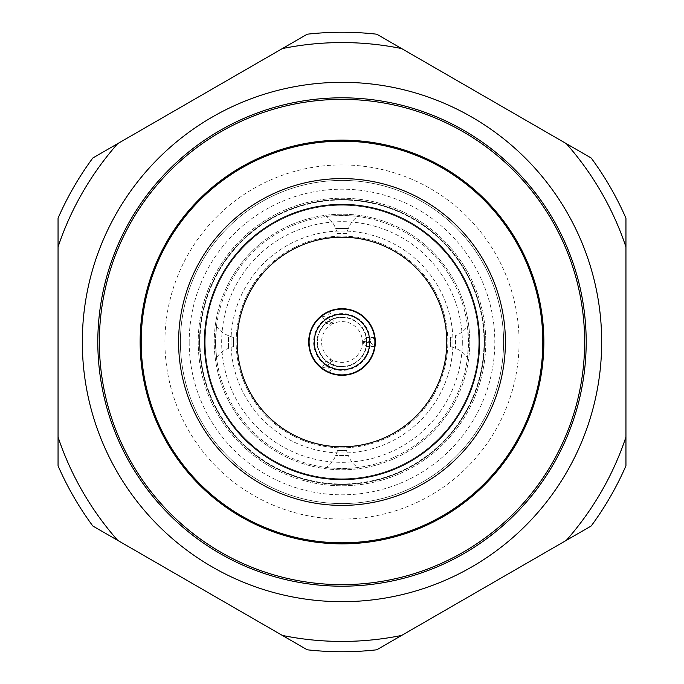 <?xml version="1.0" encoding="UTF-8"?>
<svg xmlns="http://www.w3.org/2000/svg" width="684" height="684" viewBox="0 0 684 684"><rect width="100%" height="100%" fill="white"/><g stroke="black" fill="none" stroke-linecap="round" stroke-linejoin="round"><path stroke-width="0.51" stroke-dasharray="3.42 2.56" d="M503.586 342A161.586 161.586 0 0 1 342 503.586A161.586 161.586 0 0 1 180.414 342A161.586 161.586 0 0 1 342 180.414A161.586 161.586 0 0 1 503.586 342A161.586 161.586 0 0 1 342 503.586A161.586 161.586 0 0 1 180.414 342A161.586 161.586 0 0 1 342 180.414A161.586 161.586 0 0 1 503.586 342A161.586 161.586 0 0 0 342 180.414A161.586 161.586 0 0 0 180.414 342A161.586 161.586 0 0 1 342 180.414A161.586 161.586 0 0 1 503.586 342A161.586 161.586 0 0 1 342 503.586A161.586 161.586 0 0 1 180.414 342A161.586 161.586 0 0 0 342 503.586A161.586 161.586 0 0 0 503.586 342A161.586 161.586 0 0 1 342 503.586A161.586 161.586 0 0 1 180.414 342M584.64 342A242.64 242.64 0 0 1 342 584.64A242.64 242.64 0 0 1 99.36 342A242.64 242.64 0 0 1 342 99.36A242.64 242.64 0 0 1 584.64 342A242.64 242.64 0 0 0 342 99.36A242.64 242.64 0 0 0 99.36 342M543.857 342A201.857 201.857 0 0 1 342 543.857A201.857 201.857 0 0 1 140.143 342A201.857 201.857 0 0 1 342 140.143A201.857 201.857 0 0 1 543.857 342M478.809 342A136.809 136.809 0 0 1 342 478.809A136.809 136.809 0 0 1 205.191 342A136.809 136.809 0 0 1 342 205.191A136.809 136.809 0 0 1 478.809 342A136.809 136.809 0 0 1 342 478.809A136.809 136.809 0 0 1 205.191 342A136.809 136.809 0 0 1 342 205.191A136.809 136.809 0 0 1 478.809 342M505.399 342A163.399 163.399 0 0 1 342 505.399A163.399 163.399 0 0 1 178.601 342A163.399 163.399 0 0 1 342 178.601A163.399 163.399 0 0 1 505.399 342M237.203 342A104.797 104.797 0 0 0 342 446.797A104.797 104.797 0 0 0 446.797 342A104.797 104.797 0 0 1 342 446.797A104.797 104.797 0 0 1 237.203 342A104.797 104.797 0 0 1 342 237.203A104.797 104.797 0 0 1 446.797 342A104.797 104.797 0 0 1 342 446.797A104.797 104.797 0 0 1 237.203 342A104.797 104.797 0 0 1 342 237.203A104.797 104.797 0 0 1 446.797 342A104.797 104.797 0 0 0 342 237.203A104.797 104.797 0 0 0 237.203 342M375.302 342A33.302 33.302 0 0 0 342 308.698A33.302 33.302 0 0 0 308.698 342A33.302 33.302 0 0 1 342 308.698A33.302 33.302 0 0 1 375.302 342A33.302 33.302 0 0 1 342 375.302A33.302 33.302 0 0 1 308.698 342A33.302 33.302 0 0 1 342 308.698A33.302 33.302 0 0 1 375.302 342A33.302 33.302 0 0 1 342 375.302A33.302 33.302 0 0 1 308.698 342A33.302 33.302 0 0 0 342 375.302A33.302 33.302 0 0 0 375.302 342M370.395 342.291L362.383 342.641L366.12 346.386A24.521 24.521 0 0 0 366.521 342A24.521 24.521 0 0 1 342 366.521A24.521 24.521 0 0 1 317.479 342A24.521 24.521 0 0 1 342 317.479A24.521 24.521 0 0 1 366.521 342A24.521 24.521 0 0 1 342 366.521A24.521 24.521 0 0 1 317.479 342A24.521 24.521 0 0 1 342 317.479A24.521 24.521 0 0 1 366.521 342A24.521 24.521 0 0 0 366.12 337.614L362.383 341.359L366.932 341.709L370.395 341.709L374.61 337.614A32.909 32.909 0 0 1 374.909 342A32.909 32.909 0 0 0 342 309.091A32.909 32.909 0 0 0 309.091 342A32.909 32.909 0 0 0 342 374.909A32.909 32.909 0 0 0 374.909 342A32.909 32.909 0 0 1 342 374.909A32.909 32.909 0 0 1 309.091 342A32.909 32.909 0 0 1 342 309.091A32.909 32.909 0 0 1 374.909 342A32.909 32.909 0 0 1 342 374.909A32.909 32.909 0 0 1 309.091 342A32.909 32.909 0 0 1 342 309.091A32.909 32.909 0 0 1 374.61 346.386L370.395 342.291A28.395 28.395 0 0 1 328.055 366.735L329.491 372.438A32.909 32.909 0 0 1 321.89 368.052L327.559 366.444A28.395 28.395 0 0 1 327.559 317.556L321.89 315.948A32.909 32.909 0 0 1 329.491 311.562L333.741 318.915A24.521 24.521 0 0 0 326.14 323.301L331.253 324.669L327.559 317.556M82.319 342A259.681 259.681 0 0 1 342 82.319A259.681 259.681 0 0 1 601.681 342A259.681 259.681 0 0 1 342 601.681A259.681 259.681 0 0 1 82.319 342A259.681 259.681 0 0 0 342 601.681A259.681 259.681 0 0 0 601.681 342M484.486 342A142.486 142.486 0 0 1 342 484.486A142.486 142.486 0 0 1 199.514 342A142.486 142.486 0 0 1 342 199.514A142.486 142.486 0 0 1 484.486 342A142.486 142.486 0 0 1 342 484.486A142.486 142.486 0 0 1 199.514 342A142.486 142.486 0 0 1 342 199.514A142.486 142.486 0 0 1 484.486 342M189.186 342A152.814 152.814 0 0 0 342 494.814A152.814 152.814 0 0 0 494.814 342A152.814 152.814 0 0 0 342 189.186A152.814 152.814 0 0 0 189.186 342M467.505 326.294L468.48 342A126.48 126.48 0 0 1 342 468.48A126.48 126.48 0 0 1 215.52 342L216.495 357.706L215.52 342A126.48 126.48 0 0 1 342 215.52A126.48 126.48 0 0 1 468.48 342A126.48 126.48 0 0 1 342 468.48A126.48 126.48 0 0 1 215.52 342L216.495 326.294L215.52 342A126.48 126.48 0 0 1 342 215.52A126.48 126.48 0 0 1 468.48 342L467.505 357.706L468.48 342L467.505 326.294A25.812 25.812 0 0 1 455.484 335.673L455.484 348.327L455.484 335.673L450.414 337.597L450.414 346.403L455.484 348.327A25.812 25.812 0 0 1 467.505 357.706M357.706 467.505C359.408 468.549 324.643 468.549 326.294 467.505C324.618 468.549 359.322 468.549 357.706 467.505A25.812 25.812 0 0 1 348.327 455.484L335.673 455.484L348.327 455.484L346.403 450.414L337.597 450.414L335.673 455.484A25.812 25.812 0 0 1 326.294 467.505M216.495 326.294A25.812 25.812 0 0 0 228.516 335.673L228.516 348.327L228.516 335.673L233.586 337.597L233.586 346.403L228.516 348.327A25.812 25.812 0 0 0 216.495 357.706M357.706 216.495C359.391 215.451 324.669 215.451 326.294 216.495A25.812 25.812 0 0 1 335.673 228.516L348.327 228.516L335.673 228.516L337.597 233.586L346.403 233.586L348.327 228.516A25.812 25.812 0 0 1 357.706 216.495C359.339 215.451 324.669 215.451 326.294 216.495M346.403 233.586L337.597 233.586M450.414 346.403L450.414 337.597M337.597 450.414L346.403 450.414M485.777 342A143.777 143.777 0 0 1 342 485.777A143.777 143.777 0 0 1 198.223 342A143.777 143.777 0 0 1 342 198.223A143.777 143.777 0 0 1 485.777 342A143.777 143.777 0 0 1 342 485.777A143.777 143.777 0 0 1 198.223 342A143.777 143.777 0 0 1 342 198.223A143.777 143.777 0 0 1 485.777 342A143.777 143.777 0 0 1 342 485.777A143.777 143.777 0 0 1 198.223 342A143.777 143.777 0 0 1 342 198.223A143.777 143.777 0 0 1 485.777 342M469.771 342A127.771 127.771 0 0 1 342 469.771A127.771 127.771 0 0 1 214.229 342A127.771 127.771 0 0 1 342 214.229A127.771 127.771 0 0 1 469.771 342A127.771 127.771 0 0 1 342 469.771A127.771 127.771 0 0 1 214.229 342A127.771 127.771 0 0 1 342 214.229A127.771 127.771 0 0 1 469.771 342M462.324 342A120.324 120.324 0 0 1 342 462.324A120.324 120.324 0 0 1 221.676 342A120.324 120.324 0 0 1 342 221.676A120.324 120.324 0 0 1 462.324 342M231.004 342A110.996 110.996 0 0 1 342 231.004A110.996 110.996 0 0 1 452.996 342A110.996 110.996 0 0 1 342 452.996A110.996 110.996 0 0 1 231.004 342M236.168 342A105.832 105.832 0 0 1 342 236.168A105.832 105.832 0 0 1 447.832 342A105.832 105.832 0 0 1 342 447.832A105.832 105.832 0 0 1 236.168 342A105.832 105.832 0 0 1 342 236.168A105.832 105.832 0 0 1 447.832 342A105.832 105.832 0 0 1 342 447.832A105.832 105.832 0 0 1 236.168 342M329.491 311.562L328.055 317.265L332.364 324.028A20.392 20.392 0 0 1 362.383 341.359M332.364 324.028L333.741 318.915M327.559 366.444L331.253 359.331A20.392 20.392 0 0 1 331.253 324.669M329.791 320.257A24.932 24.932 0 0 1 366.932 341.709M366.932 342.291A24.932 24.932 0 0 1 329.791 363.743L328.055 366.735M362.383 342.641A20.392 20.392 0 0 1 332.364 359.972L329.791 363.743M329.278 363.443A24.932 24.932 0 0 1 329.278 320.557M331.253 359.331L326.14 360.699A24.521 24.521 0 0 0 333.741 365.085L332.364 359.972M321.89 315.948L326.14 323.301M328.055 317.265A28.395 28.395 0 0 1 370.395 341.709M374.61 337.614L366.12 337.614M374.61 346.386L366.12 346.386M329.491 372.438L333.741 365.085M321.89 368.052L326.14 360.699M233.586 346.403L233.586 337.597M117.708 540.377L92.819 526.005A309.758 309.758 0 0 1 58.055 465.795L58.055 246.95A299.43 299.43 0 0 1 117.708 143.623L282.347 48.573A299.43 299.43 0 0 1 401.653 48.573L566.292 143.623A299.43 299.43 0 0 1 625.946 246.95L625.946 437.05A299.43 299.43 0 0 1 566.292 540.377L401.653 635.427A299.43 299.43 0 0 1 282.347 635.427L117.708 540.377A299.43 299.43 0 0 1 58.055 437.05M58.055 246.95L58.055 218.205A309.758 309.758 0 0 1 92.819 157.995L117.708 143.623M282.347 48.573L307.236 34.2A309.758 309.758 0 0 1 376.764 34.2L401.653 48.573M566.292 143.623L591.181 157.995A309.758 309.758 0 0 1 625.946 218.205L625.946 246.95M625.946 437.05L625.946 465.795A309.758 309.758 0 0 1 591.181 526.005L566.292 540.377M401.653 635.427L376.764 649.8A309.758 309.758 0 0 1 307.236 649.8L282.347 635.427M542.822 342A200.822 200.822 0 0 1 342 542.822A200.822 200.822 0 0 1 141.178 342A200.822 200.822 0 0 1 342 141.178A200.822 200.822 0 0 1 542.822 342M484.016 342A142.016 142.016 0 0 1 342 484.016A142.016 142.016 0 0 1 199.984 342A142.016 142.016 0 0 1 342 199.984A142.016 142.016 0 0 1 484.016 342A142.016 142.016 0 0 1 342 484.016A142.016 142.016 0 0 1 199.984 342A142.016 142.016 0 0 1 342 199.984A142.016 142.016 0 0 1 484.016 342M164.921 342A177.079 177.079 0 0 1 342 164.921A177.079 177.079 0 0 1 519.079 342A177.079 177.079 0 0 1 342 519.079A177.079 177.079 0 0 1 164.921 342"/><path stroke-width="1.03" d="M584.64 342A242.64 242.64 0 0 1 342 584.64A242.64 242.64 0 0 1 99.36 342A242.64 242.64 0 0 1 342 99.36A242.64 242.64 0 0 1 584.64 342A242.64 242.64 0 0 1 342 584.64A242.64 242.64 0 0 1 99.36 342M505.399 342A163.399 163.399 0 0 1 342 505.399A163.399 163.399 0 0 1 178.601 342A163.399 163.399 0 0 1 342 178.601A163.399 163.399 0 0 1 505.399 342M479.587 342A137.587 137.587 0 0 1 342 479.587A137.587 137.587 0 0 1 204.413 342A137.587 137.587 0 0 1 342 204.413A137.587 137.587 0 0 1 479.587 342M446.797 342A104.797 104.797 0 0 1 342 446.797A104.797 104.797 0 0 1 237.203 342A104.797 104.797 0 0 1 342 237.203A104.797 104.797 0 0 1 446.797 342M308.698 342A33.302 33.302 0 0 1 342 308.698A33.302 33.302 0 0 1 375.302 342A33.302 33.302 0 0 1 342 375.302A33.302 33.302 0 0 1 308.698 342M374.909 342A32.909 32.909 0 0 1 342 374.909A32.909 32.909 0 0 1 309.091 342A32.909 32.909 0 0 1 342 309.091A32.909 32.909 0 0 1 374.909 342M314.247 342A27.753 27.753 0 0 0 342 369.753A27.753 27.753 0 0 0 369.753 342A27.753 27.753 0 0 0 342 314.247A27.753 27.753 0 0 0 314.247 342M82.319 342A259.681 259.681 0 0 1 342 82.319A259.681 259.681 0 0 1 601.681 342A259.681 259.681 0 0 1 342 601.681A259.681 259.681 0 0 1 82.319 342M117.708 540.377L92.819 526.005A309.758 309.758 0 0 1 58.055 465.795L58.055 437.05A299.43 299.43 0 0 0 117.708 540.377L307.236 649.8A309.758 309.758 0 0 0 376.764 649.8L591.181 526.005A309.758 309.758 0 0 0 625.946 465.795L625.946 218.205A309.758 309.758 0 0 0 591.181 157.995L376.764 34.2A309.758 309.758 0 0 0 307.236 34.2L92.819 157.995A309.758 309.758 0 0 0 58.055 218.205L58.055 437.05M58.055 246.95A299.43 299.43 0 0 1 117.708 143.623M282.347 48.573A299.43 299.43 0 0 1 401.653 48.573M566.292 143.623A299.43 299.43 0 0 1 625.946 246.95M625.946 437.05A299.43 299.43 0 0 1 566.292 540.377M401.653 635.427A299.43 299.43 0 0 1 282.347 635.427M542.822 342A200.822 200.822 0 0 1 342 542.822A200.822 200.822 0 0 1 141.178 342A200.822 200.822 0 0 1 342 141.178A200.822 200.822 0 0 1 542.822 342M543.857 342A201.857 201.857 0 0 1 342 543.857A201.857 201.857 0 0 1 140.143 342A201.857 201.857 0 0 1 342 140.143A201.857 201.857 0 0 1 543.857 342M97.812 342A244.188 244.188 0 0 1 342 97.812A244.188 244.188 0 0 1 586.188 342A244.188 244.188 0 0 1 342 586.188A244.188 244.188 0 0 1 97.812 342"/></g></svg>
